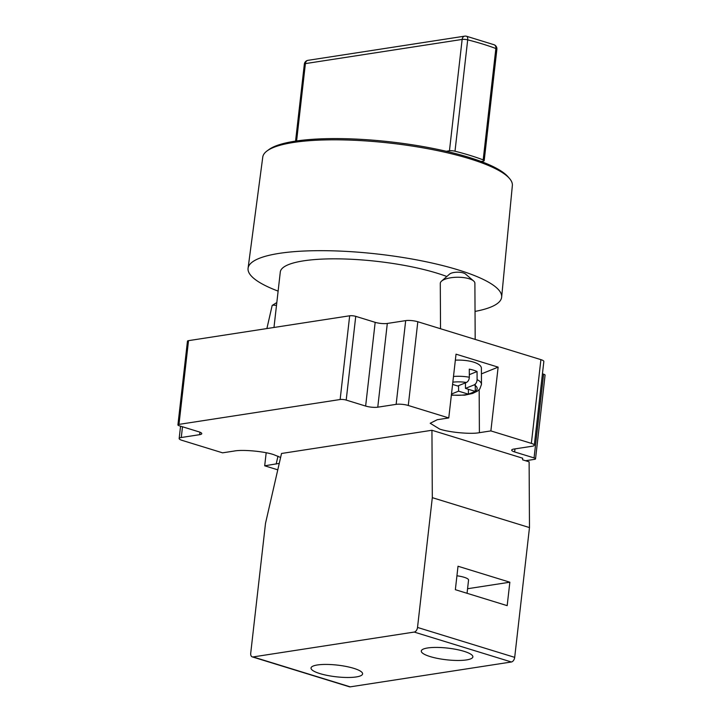 <?xml version="1.0" encoding="UTF-8"?>
<svg xmlns="http://www.w3.org/2000/svg" width="723" height="723" viewBox="0 0 723 723"><rect width="100%" height="100%" fill="white"/><g stroke="black" fill="none" stroke-linecap="round" stroke-linejoin="round"><path stroke-width="1.08" d="M470.013 155.4A125.603 28.405 6.5 0 1 483.181 159.882L495.87 48.522A125.603 28.405 -173.5 0 0 482.702 44.04A125.603 28.405 -173.5 0 0 467.691 39.846L455.002 151.206A125.603 28.405 6.5 0 1 470.013 155.4M267.185 150.827L269.092 149.444A123.814 28.007 6.5 0 1 468.658 157.262A123.814 28.007 6.5 0 1 507.898 176.656L509.453 178.427A125.603 28.405 -173.5 0 0 469.634 158.753A125.603 28.405 -173.5 0 0 267.185 150.827A125.603 28.405 -173.5 0 0 262.765 157.081L248.079 268.215A127.609 28.866 6.5 0 1 324.103 250.682A127.609 28.866 6.5 0 1 458.255 269.914A127.609 28.866 6.5 0 1 501.654 297.108A127.609 28.866 6.5 0 1 475.038 311.414M501.654 297.108L512.354 185.522A125.603 28.405 -173.5 0 0 509.453 178.427M319.855 673.574A25.956 5.874 -173.5 0 0 347.185 677.487A25.956 5.874 -173.5 0 0 362.603 673.899A25.956 5.874 -173.5 0 0 353.782 668.341A25.956 5.874 -173.5 0 0 326.444 664.428A25.956 5.874 -173.5 0 0 311.026 668.016A25.956 5.874 -173.5 0 0 319.855 673.574M430.113 656.565A25.956 5.874 -173.5 0 0 457.451 660.47A25.956 5.874 -173.5 0 0 472.869 656.882A25.956 5.874 -173.5 0 0 464.039 651.333A25.956 5.874 -173.5 0 0 436.71 647.419A25.956 5.874 -173.5 0 0 421.292 651.007A25.956 5.874 -173.5 0 0 430.113 656.565M455.345 360.162A23.362 8.242 -0.3 0 1 473.511 362.096A23.362 8.242 -0.3 0 1 481.391 368.215L481.473 384.41A23.362 8.242 179.7 0 0 477.099 379.638L477.053 371.541L469.308 374.668M452.842 382.151A19.033 6.715 -0.3 0 1 466.389 382.485C468.17 381.554 469.146 379.81 469.326 377.243L469.281 369.146A23.362 8.242 -0.3 0 1 473.556 370.185A23.362 8.242 -0.3 0 1 477.053 371.541M377.768 407.185A8.649 1.961 6.5 0 1 365.639 406.064L375.174 322.331A8.649 1.961 -173.5 0 0 387.311 323.452L377.768 407.185L396.141 404.356L405.684 320.623A8.649 1.961 6.5 0 1 417.813 321.744L408.278 405.476L448.766 417.939L437.279 419.711L430.203 423.262L439.674 429.073C449.254 432.408 471.098 434.387 479.394 432.679L490.872 430.908L498.138 367.139L481.419 373.881M473.601 280.958L465.549 274.062A8.649 3.055 179.7 0 0 463.28 272.942A8.649 3.055 179.7 0 0 449.525 274.144L441.554 281.13A17.307 6.109 -0.3 0 1 469.055 278.726A17.307 6.109 -0.3 0 1 473.601 280.958A17.307 6.109 -0.3 0 1 474.894 283.253L475.183 339.403M276.493 305.413A17.307 1.6 -167.1 0 0 272.273 305.368A17.307 1.6 -167.1 0 0 272.164 305.495L266.886 328.558M182.494 426.769L181.274 437.505A8.649 1.961 -173.5 0 0 179.159 438.518A8.649 1.961 -173.5 0 0 182.097 440.37L222.585 452.833L234.071 451.062C242.359 449.354 264.202 451.333 273.782 454.668L280.605 457.478M273.981 327.465L280.298 272.011A95.165 21.527 6.5 0 1 336.828 258.843A95.165 21.527 6.5 0 1 437.054 273.186A95.165 21.527 6.5 0 1 446.832 276.502M456.936 575.788A12.978 2.937 6.5 0 1 464.148 577.279A12.978 2.937 6.5 0 1 468.558 580.054L467.049 593.294M446.272 151.279L449.453 150.791L462.142 39.431L305.404 63.606L296.593 140.967M466.443 36.231A4.329 4.329 0 0 0 464.717 36.15A4.329 3.244 81.2 0 0 462.142 39.431A4.329 0.976 6.5 0 1 467.691 39.846A4.329 2.169 104.2 0 0 466.443 36.231L494.116 44.754A4.329 3.145 110.7 0 1 495.87 48.522A4.329 0.976 6.5 0 1 496.882 49.291L484.193 160.651A4.329 0.976 -173.5 0 1 483.136 161.166L481.102 161.473M431.938 430.266L281.527 453.475L265.504 523.398L250.718 653.185A4.329 2.684 -72.9 0 0 252.273 656.882A4.329 2.684 -72.9 0 0 253.068 656.936L414.216 632.065A4.329 2.684 -72.9 0 0 417.523 627.447L514.695 657.361L529.48 527.582L529.119 461.825L522.639 459.837L522.63 458.192L431.938 430.266L432.309 497.659L417.523 627.447M507.175 605.648L455.354 589.688L458.021 566.245L509.851 582.205L507.175 605.648M432.309 497.659L529.48 527.582M514.695 657.361A4.329 2.684 107.1 0 1 511.387 661.988L350.239 686.85A4.329 2.684 107.1 0 1 349.444 686.796L252.273 656.882M467.573 588.73L509.851 582.205M365.639 406.064L346.2 400.081A4.329 0.976 -173.5 0 0 340.135 399.521L178.979 424.383A4.329 0.976 -173.5 0 0 177.921 424.889A4.329 0.976 -173.5 0 0 179.394 425.82L198.825 431.803A8.649 1.961 6.5 0 1 201.771 433.655A8.649 1.961 6.5 0 1 199.656 434.668L199.937 432.182M279.25 463.389L264.69 465.802L277.777 469.833M264.69 465.802L266.181 452.77M540.903 359.638A8.649 1.961 6.5 0 1 543.841 361.491L534.306 445.223A8.649 1.961 -173.5 0 0 531.36 443.371L540.903 359.638L417.813 321.744M525.558 460.732L534.478 459.358A4.329 0.976 -173.5 0 0 535.535 458.852A4.329 0.976 -173.5 0 0 534.062 457.921L514.631 451.938A8.649 1.961 6.5 0 1 511.694 450.086A8.649 1.961 6.5 0 1 513.809 449.073L532.182 446.236A8.649 1.961 -173.5 0 0 534.306 445.223M405.684 320.623L387.311 323.452M408.278 405.476A8.649 1.961 -173.5 0 0 396.141 404.356M340.135 399.521L349.67 315.788L188.522 340.65L178.979 424.383M375.174 322.331L355.743 316.349L346.2 400.081M349.67 315.788A4.329 0.976 6.5 0 1 355.743 316.349M534.062 457.921L543.606 374.189L542.44 373.827M543.606 374.189A4.329 0.976 6.5 0 1 545.079 375.12L535.535 458.852M177.921 424.889L187.465 341.157A4.329 0.976 6.5 0 1 188.522 340.65M448.766 417.939L456.032 354.171L498.138 367.139M490.872 430.908L531.36 443.371M181.274 437.505L199.656 434.668M440.524 328.73L440.289 283.443A17.307 6.109 -0.3 0 1 441.554 281.13M466.389 382.485L457.695 385.992L452.589 384.419M477.099 379.638C476.918 382.196 475.942 383.949 474.161 384.88L465.467 388.387L465.44 382.865M458.554 385.639L458.581 391.161L451.486 394.026M468.387 389.281L468.414 394.189L458.581 391.161M475.255 384.148L475.291 391.414L468.414 394.189A19.033 6.715 -0.3 0 1 451.396 394.894M474.161 384.88A19.033 6.715 -0.3 0 1 475.291 391.414L465.467 388.387M278.12 291.116A127.609 28.866 6.5 0 1 248.079 268.215M455.002 151.206A4.329 0.976 -173.5 0 0 449.453 150.791M484.193 160.651A4.329 0.976 -173.5 0 0 483.181 159.882M479.168 389.697L479.394 432.679M514.975 448.893L514.631 451.938M277.975 456.168L276.177 464.03M475.291 391.414A19.033 6.715 -0.3 0 1 468.414 394.189M469.326 377.243A23.362 8.242 179.7 0 0 453.493 376.466M511.387 661.988L414.216 632.065M253.068 656.936L350.239 686.85M305.404 63.606A4.329 3.244 -98.8 0 1 307.98 60.334A4.329 4.329 0 0 0 304.347 64.121A4.329 0.976 6.5 0 1 305.404 63.606M276.819 302.539L272.273 305.368M180.56 426.172L179.159 438.518M451.36 395.201L464.781 395.156L472.598 393.448L477.424 391.134L479.81 388.974L481.473 384.41M464.717 36.15L307.98 60.334M304.347 64.121L295.571 141.121M496.882 49.291A4.329 4.329 0 0 0 494.116 44.754"/></g></svg>
